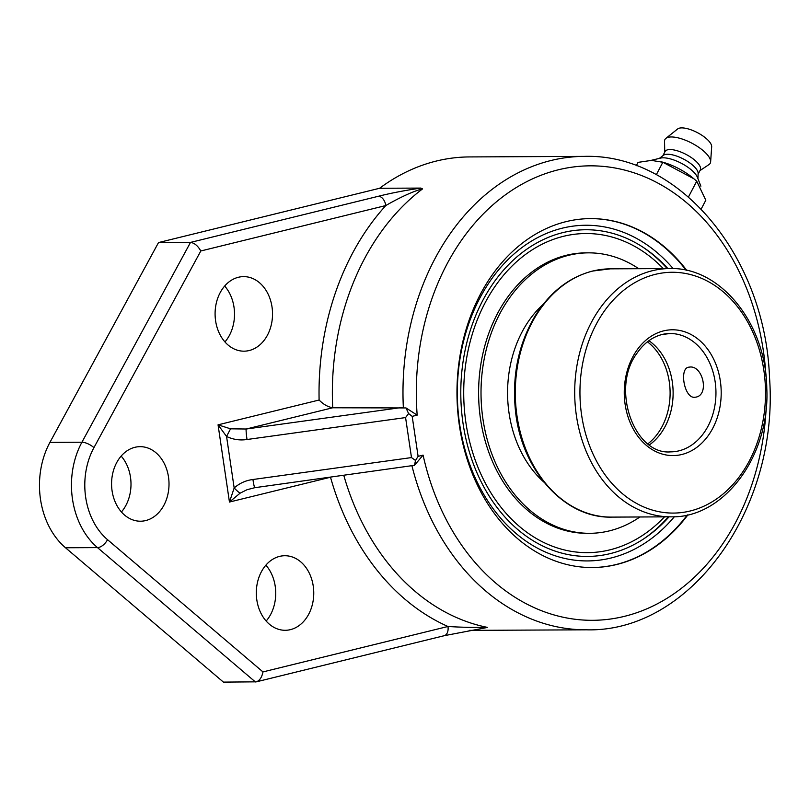 <?xml version="1.0" encoding="UTF-8"?>
<svg xmlns="http://www.w3.org/2000/svg" width="810" height="810" viewBox="0 0 810 810"><rect width="100%" height="100%" fill="white"/><g stroke="black" fill="none" stroke-linecap="round" stroke-linejoin="round"><path stroke-width="1.21" d="M415.51 460.465L418.102 456.354L412.189 416.36L408.584 413.556L405.577 417.575L411.49 457.579L415.51 460.465L414.477 465.315L423.083 455.129L418.102 456.354M687.933 514.816A174.464 134.43 -90.3 0 1 592.242 567.537A174.464 134.43 -90.3 0 1 459.381 425.493A174.464 134.43 -90.3 0 1 590.581 218.609A174.464 134.43 -90.3 0 1 686.769 270.408M411.49 457.579L252.933 479.51A9.467 0.739 82.1 0 0 254.806 487.691L414.477 465.315M408.584 413.556L406.002 407.936L417.18 415.135A227.245 175.102 -90.3 0 1 576.102 166.647A227.245 175.102 -90.3 0 1 766.007 376.549M200.809 250.978C197.853 245.774 194.42 242.919 190.502 242.413L81.931 442.209A9.467 3.503 28.5 0 1 93.93 447.657L200.809 250.978L385.813 205.548A246.189 189.692 89.7 0 0 319.11 400.018C323.281 404.322 327.817 406.903 332.718 407.774L406.002 407.936M402.185 407.44L246.23 429.017A9.467 0.739 82.1 0 0 247.02 439.506L405.577 417.575M411.976 465.952A236.712 182.392 89.7 0 0 586.501 629.815C690.738 632.671 779.402 507.9 769.5 377.328C765.237 257.175 679.823 153.373 584.243 156.381L469.567 156.927A236.712 182.392 89.7 0 0 436.347 161.048A236.712 182.392 89.7 0 0 379.596 188.274L420.775 188.082C404.787 190.441 390.663 193.165 378.402 196.273A9.467 5.933 -103.8 0 1 385.813 205.548C395.989 199.594 412.29 191.281 422.557 188.892A236.712 182.392 -90.3 0 0 332.718 407.774L246.23 429.017L230.556 428.824L226.557 436.458C233.098 439.567 239.912 440.579 247.02 439.506M230.556 428.824L218.052 424.835L226.557 436.458L234.171 487.984A9.467 1.245 46.2 0 0 240.064 493.199L247.02 489.716L254.806 487.691M252.933 479.51C245.794 480.401 239.537 483.236 234.171 487.984L229.453 502.048L240.064 493.199M422.557 188.892L420.775 188.082M319.11 400.018L218.052 424.835L229.453 502.048L330.51 477.232A246.189 189.692 89.7 0 0 447.97 626.484L262.966 671.915C261.893 677.302 259.686 680.613 256.325 681.838L223.428 682.111L65.509 547.762L97.494 547.611A9.467 5.032 -49.6 0 0 107.517 539.663A65.084 50.149 -90.3 0 1 93.93 447.657M256.325 681.838L444.194 635.708A9.467 5.933 -103.8 0 0 444.194 635.708A9.467 5.933 -103.8 0 0 447.97 626.484C461.376 627.325 474.488 627.618 487.306 627.365A236.712 182.392 -90.3 0 1 343.794 475.389M485.686 627.618L487.306 627.365M279.622 556.379A37.28 28.725 -90.3 0 1 284.847 555.731A37.28 28.725 -90.3 0 1 313.753 592.879A37.28 28.725 -90.3 0 1 285.201 630.291A37.28 28.725 -90.3 0 1 256.446 596.555A37.28 28.725 -90.3 0 1 279.622 556.379M134.885 447.312A37.28 28.725 -90.3 0 1 140.12 446.664A37.28 28.725 -90.3 0 1 169.017 483.803A37.28 28.725 -90.3 0 1 140.474 521.215A37.28 28.725 -90.3 0 1 111.709 487.488A37.28 28.725 -90.3 0 1 134.885 447.312M238.403 277.273A37.28 28.725 -90.3 0 1 243.638 276.625A37.28 28.725 -90.3 0 1 272.535 313.764A37.28 28.725 -90.3 0 1 243.992 351.175A37.28 28.725 -90.3 0 1 215.227 317.449A37.28 28.725 -90.3 0 1 238.403 277.273M379.596 188.274L158.517 242.565L49.947 442.361A74.56 57.449 89.7 0 0 65.509 547.762M158.517 242.565L190.502 242.413L378.402 196.273M266.156 621.047A37.28 28.725 89.7 0 0 265.882 565.157M121.419 511.971A37.28 28.725 89.7 0 0 121.156 456.081M224.937 341.942A37.28 28.725 89.7 0 0 224.674 286.051M469.223 630.342A236.712 182.392 89.7 0 0 471.825 630.362L586.501 629.815M667.865 268.566A163.347 125.864 89.7 0 0 644.993 248.548A163.347 125.864 89.7 0 0 562.95 232.591A163.347 125.864 89.7 0 0 468.079 447.464A163.347 125.864 89.7 0 0 646.37 537.081A163.347 125.864 89.7 0 0 669.05 516.841M656.313 174.727L662.843 162.253L693.876 178.777L696.721 181.177L705.814 200.212L701.187 209.041M688.46 196.972L696.721 181.177M636.306 165.706L638.047 162.375L651.442 160.4L662.843 162.253M693.876 178.777L692.104 177.339A32.673 11.796 -152.4 0 0 663.673 162.456L661.314 161.777M700.883 186.219L697.451 177.38A22.498 8.12 -152.4 0 0 683.387 164.4A22.498 8.12 -152.4 0 0 663.238 157.808A22.498 8.12 -152.4 0 0 660.606 158.092L650.987 160.4M697.916 178.585L698.149 173.482A19.886 7.179 -152.4 0 0 687.255 161.2A19.886 7.179 -152.4 0 0 667.541 154.244A19.886 7.179 -152.4 0 0 663.41 155.297L659.35 158.395M698.119 174.13L700.296 169.968A19.886 7.179 -152.4 0 0 691.062 157.393A19.886 7.179 -152.4 0 0 670.002 149.546A19.886 7.179 -152.4 0 0 665.071 151.531L662.884 155.692M699.972 170.596L708.993 164.572A25.566 9.234 -152.4 0 0 710.633 161.787A25.566 9.234 -152.4 0 0 696.732 145.972A25.566 9.234 -152.4 0 0 671.298 136.961A25.566 9.234 -152.4 0 0 665.891 138.368A25.566 9.234 -152.4 0 0 664.544 141.315L664.737 152.148M710.633 161.787L711.676 146.782A19.44 7.017 -152.4 0 0 701.096 134.754A19.44 7.017 -152.4 0 0 681.747 127.889A19.44 7.017 -152.4 0 0 677.646 128.962L665.891 138.368M638.746 268.707A140.231 108.054 89.7 0 0 588.404 252.852L585.984 252.862A140.231 108.054 89.7 0 0 489.837 330.5A140.231 108.054 89.7 0 0 500.266 477.05A140.231 108.054 89.7 0 0 587.321 533.324L589.741 533.314A140.231 108.054 89.7 0 0 639.92 516.972M588.404 252.852A140.231 108.054 89.7 0 0 492.257 330.49A140.231 108.054 89.7 0 0 502.686 477.039A140.231 108.054 89.7 0 0 589.741 533.314M543.095 304.449A107.943 83.167 89.7 0 0 524.252 457.701A107.943 83.167 89.7 0 0 543.935 482.142M664.483 516.861A159.56 122.938 -90.3 0 1 497.218 502.281A159.56 122.938 -90.3 0 1 496.186 284.755A159.56 122.938 -90.3 0 1 663.299 268.586M667.177 268.566A164.673 126.886 89.7 0 0 642.198 246.696M643.596 538.954A164.673 126.886 89.7 0 0 668.361 516.841M648.921 340.706A59.181 45.603 -90.3 0 1 673.12 392.678A59.181 45.603 -90.3 0 1 649.417 444.882M694.443 397.315C684.217 398.014 679.144 368.54 688.571 367.203L689.968 367.031C702.898 365.675 709.469 394.784 695.922 397.133L694.443 397.315M766.159 407.926A227.245 175.102 -90.3 0 1 610.294 619.053A227.245 175.102 -90.3 0 1 423.083 455.129M412.189 416.36L417.18 415.135M584.243 156.381A236.712 182.392 89.7 0 0 551.023 160.501A236.712 182.392 89.7 0 0 403.35 407.531M49.947 442.361L81.931 442.209A74.56 57.449 89.7 0 0 97.494 547.611L255.413 681.959M262.966 671.915L107.517 539.663M674.345 516.74A167.832 129.316 -90.3 0 1 494.363 510.361A167.832 129.316 -90.3 0 1 493.25 276.706A167.832 129.316 -90.3 0 1 673.161 268.616M591.978 567.537A174.464 134.43 89.7 0 0 687.295 514.957M686.131 270.277A174.464 134.43 89.7 0 0 590.318 218.609M647.433 341.83A59.181 45.603 -90.3 0 1 669.293 381.915A59.181 45.603 -90.3 0 1 647.919 443.779M592.94 271.006A124.132 95.651 -90.3 0 1 610.355 268.839L592.586 271.046C569.258 277.152 550.162 292.005 535.309 315.606C518.633 343.572 511.991 375.05 515.393 410.042C520.941 469.678 564.256 518.511 611.54 517.114A124.132 95.651 -90.3 0 1 517.013 416.046A124.132 95.651 -90.3 0 1 592.94 271.006M652.344 270.722A124.132 95.651 89.7 0 0 576.416 415.763A124.132 95.651 89.7 0 0 670.943 516.831C724.11 518.279 770.178 455.676 766.787 388.314C766.128 323.696 720.657 266.824 669.759 268.555A124.132 95.651 89.7 0 0 652.344 270.722M655.26 274.367A120.406 92.775 -90.3 0 1 763.85 370.302A120.406 92.775 -90.3 0 1 690.201 510.988A120.406 92.775 -90.3 0 1 581.61 415.054A120.406 92.775 -90.3 0 1 655.26 274.367M663.603 330.875A62.907 48.468 89.7 0 0 625.128 404.372A62.907 48.468 89.7 0 0 681.858 454.491A62.907 48.468 89.7 0 0 720.333 380.994A62.907 48.468 89.7 0 0 663.603 330.875M661.77 334.55A59.181 45.603 -90.3 0 1 670.072 333.517A59.181 45.603 -90.3 0 1 715.139 381.692A59.181 45.603 -90.3 0 1 670.639 451.869C634.443 455.22 610.325 388.81 636.852 353.413C643.788 343.318 652.212 337.011 662.114 334.5L670.072 333.517M444.346 635.668L486.769 627.578M611.54 517.114L670.943 516.831M610.355 268.839L669.759 268.555"/></g></svg>
